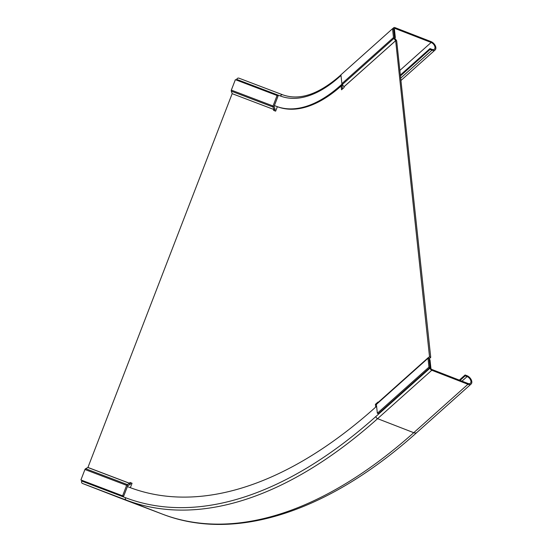 <?xml version="1.0" encoding="UTF-8"?>
<svg xmlns="http://www.w3.org/2000/svg" width="552" height="552" viewBox="0 0 552 552"><rect width="100%" height="100%" fill="white"/><g stroke="black" fill="none" stroke-linecap="round" stroke-linejoin="round"><path stroke-width="0.83" d="M236.677 79.384A1.953 1.677 -69.2 0 1 238.933 78.163A1.953 1.677 -69.2 0 1 238.947 78.163L282.721 94.806A1.953 1.677 110.8 0 0 280.471 96.027L236.677 79.384L236.415 80.061M274.399 105.57L276.483 106.364A143.368 73.623 -68.8 0 0 340.267 85.684L342.012 84.125M274.392 105.577L277.352 106.702L275.634 111.159L273.544 110.365L273.875 109.517L232.164 93.661L87.934 467.44L129.644 483.297L127.333 484.566A1.387 1.194 110.8 0 0 126.65 485.36L122.62 495.813L123.662 496.22L80.909 479.957L122.62 495.813M394.397 29.001L395.004 28.456A0.869 0.524 -131.8 0 0 394.501 28.497A0.869 0.524 -131.8 0 0 394.383 28.87L395.329 37.612L394.459 37.274L393.514 28.538L393.079 28.925M400.448 75.914L430.07 49.445L431.981 50.191A5.43 3.284 48.2 0 0 435.142 49.956A5.43 3.284 48.2 0 0 435.266 45.63A5.43 3.284 48.2 0 0 431.057 41.621L394.915 27.6A1.953 1.18 48.2 0 0 393.776 27.683A1.953 1.18 48.2 0 0 393.514 28.538M430.07 49.445L429.98 48.59L400.352 75.058M342.488 84.815L341.136 86.022A143.368 73.623 111.2 0 1 277.352 106.702L276.483 106.364M395.329 37.612L394.687 38.178M395.004 28.456L431.153 42.476A4.347 2.629 -131.8 0 1 434.514 45.685A4.347 2.629 -131.8 0 1 434.417 49.142A4.347 2.629 -131.8 0 1 431.892 49.328L429.98 48.59M123.662 496.22L127.74 485.712L127.333 484.566L85.622 468.71L87.934 467.44M87.892 467.496L129.603 483.352L130.01 484.497L127.74 485.712M80.909 479.957L84.939 469.504A1.387 1.194 -69.2 0 1 85.622 468.71M130.01 484.497A1.387 1.194 110.8 0 0 130.686 483.704L131.017 482.848L129.975 482.448L129.644 483.297M429.525 356.778L395.653 40.662L344.041 86.767L344.117 87.492L341.536 89.797L341.136 86.022L340.267 85.684M375.691 407.107L375.394 404.354L377.975 402.049L378.023 402.498M129.975 482.448L132.059 483.241L130.341 487.692M232.164 93.661L273.875 109.517M274.592 110.766L274.917 109.924A1.387 1.194 110.8 0 0 274.944 108.875L273.875 109.448L273.012 107.019A1.387 1.194 110.8 0 1 273.047 105.977L277.076 95.517L235.366 79.66L231.336 90.121A1.387 1.194 -69.2 0 0 231.309 91.163L232.164 93.599M274.944 108.875L274.089 106.377L278.118 95.924L277.076 95.517M132.052 483.248L131.017 482.848M344.041 86.767L342.288 84.559A1.387 0.842 -131.8 0 1 341.874 83.662L340.922 74.817L392.534 28.711L393.486 37.55A1.387 0.842 48.2 0 0 393.893 38.454L394.556 38.012L396.288 40.165A1.387 0.842 48.2 0 1 396.695 41.062L430.705 357.061A1.387 0.842 48.2 0 1 430.519 357.668L429.077 358.959M342.047 85.208L342.447 88.982M376.429 404.761L375.394 404.354M429.049 358.69L428.248 357.634A1.387 0.842 48.2 0 0 428.193 357.682A1.387 0.842 48.2 0 0 428.007 358.282L428.959 367.128L430.001 367.528L429.049 358.69L430.463 357.71A1.387 0.842 48.2 0 0 430.519 357.668M428.007 358.282L376.395 404.395A1.387 0.842 -131.8 0 1 376.581 403.788A1.387 0.842 -131.8 0 1 376.637 403.747L428.138 357.731M428.248 357.634L429.649 356.702L430.463 357.71L429.077 358.952M376.395 404.395L377.347 413.234L378.389 413.641L430.001 367.528M428.959 367.128L377.347 413.234M342.288 84.559L393.893 38.454L395.653 40.662M394.556 38.012L393.576 29.118L392.534 28.711M118.742 497.524A5.43 4.657 -69.2 0 1 118.715 497.511A5.43 4.657 -69.2 0 1 118.687 497.504L82.545 483.483A1.953 1.677 -69.2 0 1 81.682 481.047L81.951 480.364M127.381 486.567L129.472 487.361A551.745 283.342 111.2 0 0 374.925 407.79L376.595 406.293M82.545 483.483L126.339 500.126A1.953 1.677 110.8 0 1 125.483 497.697A562.826 289.034 -68.8 0 0 375.871 416.525L430.063 368.108L429.118 359.373L429.987 359.711L430.933 368.446A0.869 0.524 -131.8 0 0 431.698 369.405L467.841 383.426A4.347 2.629 -131.8 0 0 470.373 383.24A4.347 2.629 -131.8 0 0 470.47 379.776A4.347 2.629 -131.8 0 0 467.109 376.567L465.198 375.829L465.101 374.974L459.34 380.121M460.071 380.411L465.198 375.829M465.101 374.974L467.013 375.712A5.43 3.284 48.2 0 1 471.222 379.721A5.43 3.284 48.2 0 1 471.091 384.047A5.43 3.284 48.2 0 1 467.937 384.282L431.788 370.261A1.953 1.18 48.2 0 1 430.063 368.108M340.991 75.458L339.321 76.949A132.287 67.937 111.2 0 1 280.471 96.027M431.981 50.191L400.69 78.142M339.321 76.949A1.953 1.18 -131.8 0 1 339.583 76.1L340.929 74.893M431.153 42.476L399.855 70.435M126.65 485.36L84.939 469.504M231.309 91.163L273.012 107.019L274.082 106.446M396.288 40.165L344.013 86.712M341.874 83.662L393.486 37.55M273.047 105.977L231.336 90.121M467.109 376.567L461.983 381.149M467.937 384.282L413.745 432.692A564.779 290.035 111.2 0 1 162.488 514.153C235.4 542.402 328.937 511.573 416.898 432.464A5.43 3.284 -131.8 0 1 413.745 432.692L377.596 418.671A564.779 290.035 -68.8 0 1 126.339 500.126L162.488 514.153A5.43 4.657 110.8 0 0 162.509 514.16A5.43 4.657 110.8 0 0 162.536 514.167M118.715 497.511L162.509 514.16L118.687 497.504M125.483 497.697L81.682 481.047M431.788 370.261L377.596 418.671A1.953 1.18 -131.8 0 1 375.871 416.525M339.583 76.1C318.304 94.509 299.356 100.747 282.727 94.806L238.933 78.163M400.938 80.509L435.142 49.956M392.603 28.738L393.776 27.683M428.193 357.682L376.581 403.788M416.898 432.464L471.091 384.047"/></g></svg>

